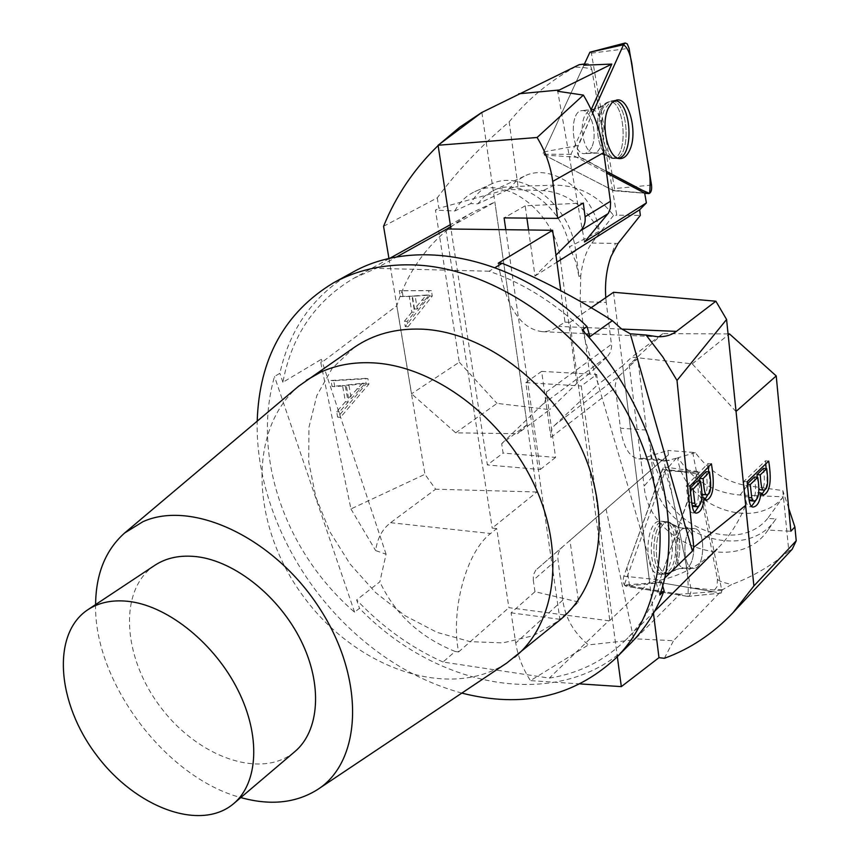 <?xml version="1.0" encoding="UTF-8"?>
<svg xmlns="http://www.w3.org/2000/svg" width="859" height="859" viewBox="0 0 859 859"><rect width="100%" height="100%" fill="white"/><g stroke="black" fill="none" stroke-linecap="round" stroke-linejoin="round"><path stroke-width="0.64" stroke-dasharray="4.29 3.22" d="M591.991 70.384C591.078 66.046 589.51 63.824 587.298 63.716L583.873 65.23L542.716 154.212L612.488 190.14L591.991 70.384C591.454 68.452 585.752 67.356 574.907 67.099L579.589 64.489M590.348 51.765L591.389 53.161L614.518 188.54L613.584 190.698L644.669 193.135L612.488 190.14L616.783 215.212L640.331 215.394M641.576 192.888L644.787 193.189M584.507 241.98L557.716 91.279M383.576 226.304L437.274 197.86C456.859 171.467 480.825 146.127 509.172 121.849L518.009 186.349L554.431 185.157C578.086 185.179 597.789 195.251 613.541 215.384L616.783 215.212M509.172 121.849C527.211 99.762 549.126 81.519 574.907 67.099M439.776 143.979L438.111 145.558M437.274 197.86L438.863 208.297L518.009 186.349M388.977 258.645L411.558 393.787L459.286 362.187L435.47 210.122L438.863 208.297M411.858 312.139L404.374 321.277L405.265 326.635L429.521 295.979L428.652 290.589L399.295 290.718L400.262 296.527L409.238 296.172L411.858 312.139L414.639 312.247L412.019 296.269L403.064 296.623L402.098 290.804L431.411 290.675L432.27 296.065L408.046 326.753L407.166 321.395L414.639 312.247M481.888 112.54L527.136 424.668L517.483 433.731L455.721 432.839L411.558 393.787M618.029 243.462L615.409 243.419L611.039 256.401M613.541 215.384L591.808 243.033C586.31 250.688 582.627 261.523 580.759 275.524L578.966 276.491L575.659 251.161C571.052 205.365 522.208 167.763 490.639 184.363C482.146 188.357 475.51 194.757 470.743 203.562L454.808 210.992L435.47 210.122M591.164 109.673L570.977 154.276L606.572 173.046M526.911 218.111L525.203 205.827L583.315 203.035M528.564 229.987L534.985 276.04L555.966 255.166M525.203 205.827L504.104 217.907M527.136 424.668L501.677 443.695L503.095 453.069L487.364 464.955L450.986 229.02M505.79 229.697L540.247 469.54L487.364 464.955M607.753 356.141L610.674 351.771L611.662 346.241L606.261 302.465L580.136 301.573L589.564 373.472L607.753 356.141L542.705 404.31C545.787 401.196 547.022 397.083 546.41 391.983L555.58 457.407L503.095 453.069M555.58 457.407L540.247 469.54M455.721 432.839L497.007 403.386L549.663 409.636L517.483 433.731M534.985 276.04L556.9 262.156M605.767 297.633L606.261 302.465M589.564 373.472L576.872 383.297L549.663 409.636M542.705 404.31L501.677 443.695M459.286 362.187L497.007 403.386M580.136 301.573L580.759 275.524M454.808 210.992C459.554 202.123 466.179 195.691 474.683 191.707C506.295 175.053 555.472 213.107 560.272 259.278L575.659 251.161M576.872 383.297L560.272 259.278M578.966 276.491L575.573 261.404L569.453 246.823L599.432 231.146C585.119 206.096 566.328 192.577 543.06 190.601L508.7 189.377L477.765 203.862L470.743 203.562M414.51 308.95L412.395 296.033L426.343 295.045L414.51 308.95L417.281 309.057L429.103 295.142L415.165 296.119L417.281 309.057M412.395 296.033L415.165 296.119M426.343 295.045L429.103 295.142M404.374 321.277L407.166 321.395M405.265 326.635L408.046 326.753M429.521 295.979L432.27 296.065M428.652 290.589L431.411 290.675M399.295 290.718L402.098 290.804M400.262 296.527L403.064 296.623M409.238 296.172L412.019 296.269M477.765 203.862L484.659 196.11L493.163 190.612C520.64 176.192 563.085 206.858 569.453 246.823M508.7 189.377L515.615 181.7L524.108 176.256C551.499 161.9 593.397 191.847 599.432 231.146M570.977 154.276L542.716 154.212M618.491 158.324L616.837 158.539C605.069 159.838 596.661 125.371 604.919 108.706L610.889 101.405L614.786 100.61M591.69 147.372L588.694 151.818L584.99 153.589C571.675 155.855 568.497 110.832 582.015 110.65C591.239 108.964 597.928 134.766 591.69 147.372C597.928 134.766 591.239 108.964 582.015 110.65C568.497 110.832 571.675 155.855 584.99 153.589L588.694 151.818L591.69 147.372M613.584 190.698L544.338 155.039L543.768 151.936L583.873 65.23M580.104 157.476L606.347 171.349L578.773 156.177L577.302 148.156L592.678 113.055L578.01 145.547C576.539 150.733 577.237 154.717 580.104 157.476L544.338 155.039M717.437 579.009L717.082 586.547L713.324 591.733L679.813 594.245L635.413 638.817L673.499 640.728L722.623 589.65L731.696 584.485C722.634 582.456 717.888 580.63 717.437 579.009L696.896 473.921L668.785 470.002M619.114 375.995L616.182 380.322L615.194 385.766L620.445 428.201L646.483 430.08L637.808 358.504L619.114 375.995L554.635 425.302C551.532 428.383 550.297 432.431 550.909 437.446L541.621 371.378L525.805 382.652L559.896 619.318L578.579 602.019L569.968 540.386L668.431 454.841L663.62 459.028L665.736 469.594M668.431 454.841L667.915 450.427L642.725 458.395L638.806 458.899C629.486 457.45 623.366 447.217 620.445 428.201M792.181 549.266L788.809 551.059L782.807 490.575L747.287 485.7C726.51 482.243 709.18 471.215 695.318 452.618L667.915 450.427M692.687 452.349L696.896 473.921L659.046 582.381L624.214 585.086L665.671 469.776M788.809 551.059C771.446 565.737 752.409 576.883 731.696 584.485M664.361 658.305L673.499 640.728M788.691 508.281L782.807 490.575M695.318 452.618L678.073 457.707C692.934 480.428 713.604 492.862 740.093 495.009L783.344 496.835L767.624 518.471L776.031 518.868L767.989 530.089L790.849 531.227M606.057 509.033L633.899 639.912L588.372 644.916C573.651 632.568 565.125 617.632 562.795 600.097L557.899 558.694C557.47 554.034 559.166 549.964 562.999 546.485L663.62 459.028M745.601 505.307L736.045 411.429M578.579 602.019L534.985 591.701L511.094 612.854L515.744 643.026C517.805 655.986 522.712 668.517 530.454 680.629L588.372 644.916M534.985 591.701L533.278 580.233L557.899 558.694M653.463 613.305L622.678 365.751L631.752 357.086L692.236 363.862L735.959 411.504M580.297 683.925L530.454 680.629M633.899 639.912L635.413 638.817M676.248 458.287L665.199 461.036C659.154 460.521 654.375 456.473 650.875 448.881L650.22 449.59L650.499 451.63L652.84 461.712L659.755 477.196L676.248 458.287L678.073 457.707M679.813 594.245L624.214 585.086M569.968 540.386L535.715 570.236L533.364 574.939L533.278 580.233M559.896 619.318L511.094 612.854M622.678 365.751L597.982 384.467L596.683 374.47L581.307 385.992L617.331 656.652M525.805 382.652L581.307 385.992M541.621 371.378L596.683 374.47M692.236 363.862L728.185 334.946M728.078 333.893L662.729 333.646L631.752 357.086M637.808 358.504L629.185 364.731L662.729 333.646M554.635 425.302L597.982 384.467M646.483 430.08L650.875 448.881M767.989 530.089C736.925 576.743 648.352 543.908 644.121 486.076L653.366 475.575L650.22 449.59M629.185 364.731L644.121 486.076M748.78 497.576L746.965 484.24M749.016 499.358L748.447 497.544M747.169 481.759L743.84 481.469L745.397 496.609C746.031 503.385 747.48 506.767 749.714 506.756L751.475 506.402M768.687 461.09L765.412 460.832L743.84 481.469M758.841 492.744L757.659 492.637L760.161 494.827L761.879 494.322M765.627 488.664C767.323 483.757 767.495 477.078 766.174 468.627M765.713 463.946L765.412 460.832M754.438 477.046C756.715 491.627 755.448 499.53 750.637 500.765M756.425 499.541L757.659 492.637M763.426 468.402C765.358 482.715 764.285 489.834 760.194 489.78M758.819 488.47L757.241 477.282M767.624 518.471C737.741 555.301 664.522 526.342 659.755 477.196M776.031 518.868C745.183 565.222 657.446 532.913 653.366 475.575M783.344 496.835C754.116 532.891 682.894 505.607 677.665 457.686M713.324 591.733L659.046 582.381M661.999 574.091L663.449 574.166L668.388 571.697C680.21 561.55 676.86 521.273 664.147 521.52C648.577 518.9 646.333 572.695 661.999 574.091M694.974 528.639L694.008 528.532C682.239 527.523 681.692 569.324 693.503 568.39C704.767 569.431 706.205 530.218 694.974 528.639C706.205 530.218 704.767 569.431 693.503 568.39C681.692 569.324 682.239 527.523 694.008 528.532L694.974 528.639M660.453 582.627L721.206 593.075L721.871 590.745L698.152 471.537L659.905 579.932L660.453 582.627L625.964 586.278C623.333 584.721 622.625 581.35 623.817 576.164L662.278 469.519L664.791 467.081L667.368 470.904L690.786 587.696C691.302 592.42 690.443 595.33 688.199 596.425L625.964 586.278M661.838 521.359C676.967 523.507 675.432 574.564 660.227 574.327L658.746 574.252C642.908 572.846 645.184 518.578 660.925 521.23L661.838 521.359M154.813 565.319C118.198 589.457 122.365 656.942 160.408 706.882C197.838 757.294 261.523 780.036 294.884 751.582M354.402 347.294L332.175 368.35L316.842 395.559L308.961 427.267L308.692 461.712L315.844 497.146L329.899 531.818L350.128 564.105L375.544 592.506L404.954 615.645L437.006 632.353L470.184 641.662L502.837 642.897L533.246 635.735L559.649 620.23M461.82 693.095C417.742 680.908 378.024 657.071 342.655 621.572C288.86 567.391 255.467 490.822 257.206 421.157M298.621 386.217C246.082 431.175 251.816 528.607 304.752 598.251C356.968 668.442 448.989 701.008 506.789 663.03M95.596 604.586C93.91 682.132 165.808 777.706 240.788 797.571M351.846 272.733C313.868 294.862 289.88 328.385 279.862 373.321L274.493 376.489C251.537 457.106 285.875 552.949 354.574 612.177L359.492 608.301C437.746 689.841 562.666 712.702 630.57 643.38M345.458 401.776L336.664 411.697L337.662 417.173L366.181 383.93L365.204 378.422L330.962 380.483L332.046 386.421L342.516 385.466L345.458 401.776L348.174 402.044L345.243 385.712L334.785 386.679L333.7 380.73L367.92 378.658L368.887 384.177L340.389 417.453L339.391 411.976L348.174 402.044M450.621 226.679L494.87 202.058L472.622 212.334C434.879 234.185 409.603 265.345 396.772 305.804L320.879 363.089L350.944 508.957L424.937 474.297L435.631 489.201L390.62 522.702C382.33 529.069 377.337 538.368 375.641 550.587L386.078 554.216L379.839 581.811L356.646 599.926L359.492 608.301M396.772 305.804L424.937 474.297M589.94 336.664C559.467 305.847 525.858 284.028 489.104 271.229L495.042 267.621M654.633 611.232L625.9 639.858C641.727 624.096 653.549 604.596 661.355 581.371L664.426 578.386M625.9 639.858C604.553 660.614 579.03 673.37 549.341 678.105L443.051 662.031L455.12 651.455C420.062 637.281 394.968 614.067 379.839 581.811M455.12 651.455L458.588 651.96C450.341 610.115 466.491 551.65 490.575 533.536L496.706 528.564L508.904 607.678L608.73 620.756L549.341 678.105M608.73 620.756L609.804 620.563L649.587 582.112C675.518 578.579 697.98 567.574 716.964 549.126C728.947 537.197 738.493 522.626 745.612 505.414M498.231 263.198C505.629 306.169 520.339 328.997 542.383 331.692L547.129 331.349L553.013 329.598L564.975 322.136L560.755 290.718M443.051 662.031C411.01 647.665 382.212 626.952 356.646 599.926M389.277 258.58L353.929 278.187C315.307 301.004 291.631 335.708 282.901 382.287L321.352 359.298L320.879 363.089M353.929 278.187L376.156 268.341L396.257 257.152M350.944 508.957L375.641 550.587M496.706 528.564L492.207 528.092L536.907 492.003L494.87 202.058M445.832 229.342L492.207 528.092M564.975 322.136L569.946 322.34L609.804 620.563M458.588 651.96L508.904 607.678M613.541 292.275L649.587 582.112M536.907 492.003L435.631 489.201M569.946 322.34L590.487 308.177M489.104 271.229L376.156 268.341M282.901 382.287L279.862 373.321M661.355 581.371L662.622 585.698M354.574 612.177L274.493 376.489M386.078 554.216L321.352 359.298M582.198 329.91L659.787 595.019M690.206 488.889L689.552 488.846L690.131 488.245M691.828 503.084L689.552 488.846M692.171 505.5L691.291 503.041M689.895 486.162L686.32 485.936L688.177 502.086C688.939 509.344 690.475 512.941 692.784 512.877L694.663 512.394M711.392 463.817L707.88 463.613L686.32 485.936M701.964 497.758L700.568 497.672L703.177 499.97L705.014 499.315M708.471 493.667C710.221 488.352 710.329 481.094 708.782 471.881M708.256 467.071L707.88 463.613M706.001 471.709C708.224 486.935 707.258 494.559 703.102 494.58M701.9 493.646L699.87 481.244M699.333 505.382L700.568 497.672M697.025 481.061C699.602 496.556 698.464 505.028 693.6 506.456M348.571 398.308L346.198 385.111L362.487 383.178L348.571 398.308L351.288 398.576L365.193 383.425L348.915 385.358L351.288 398.576M346.198 385.111L348.915 385.358M362.487 383.178L365.193 383.425M336.664 411.697L339.391 411.976M337.662 417.173L340.389 417.453M366.181 383.93L368.887 384.177M365.204 378.422L367.92 378.658M330.962 380.483L333.7 380.73M332.046 386.421L334.785 386.679M342.516 385.466L345.243 385.712M687.834 596.414L629.647 586.88L626.941 567.509L663.212 467.822C668.914 481.201 673.402 497.737 676.688 517.397C681.778 544.789 690.035 573.533 687.834 596.414L721.109 593.064M584.388 64.146L586.6 63.92M591.808 243.033L615.409 243.419M546.41 391.983L611.522 344.266M554.431 185.157L543.06 190.601M421.64 300.102L424.4 300.199M602.299 109.093C594.095 125.618 602.46 159.795 614.153 158.507C632.568 159.699 628.487 96.863 610.319 101.137L605.917 103.595L602.299 109.093L605.917 103.595L610.319 101.137C628.487 96.863 632.568 159.699 614.153 158.507C602.46 159.795 594.095 125.618 602.299 109.093M600.452 109.888L604.156 104.368C625.878 85.75 631.462 171.07 607.657 156.381C598.208 150.819 593.88 123.342 600.452 109.888C593.88 123.342 598.208 150.819 607.657 156.381C631.462 171.07 625.878 85.75 604.156 104.368L600.452 109.888M600.903 146.696C607.12 134.047 600.473 108.17 591.293 109.845L587.696 111.595L584.754 115.911C578.397 128.56 585.172 154.631 594.235 152.923L597.928 151.141L600.903 146.696L597.928 151.141L594.235 152.923C585.172 154.631 578.397 128.56 584.754 115.911L587.696 111.595L591.293 109.845C600.473 108.17 607.12 134.047 600.903 146.696M591.389 53.161L629.089 48.372M651.53 185.104L614.518 188.54M543.768 151.936L578.01 145.547M722.623 589.65L715.568 589.424M747.287 485.7L740.093 495.009M562.795 600.097L515.744 643.026M669.258 460.542L642.725 458.395M550.909 437.446L615.323 387.71M562.999 546.485L536.22 569.742M748.715 496.899L745.397 496.609M664.501 573.962C648.985 572.577 651.208 519.147 666.638 521.746C682.078 521.681 681.391 574.209 665.95 574.048L664.501 573.962L665.95 574.048C681.391 574.209 682.078 521.681 666.638 521.746C651.208 519.147 648.985 572.577 664.501 573.962M666.552 573.264L671.641 571.879C682.11 565.115 682.551 530.841 672.264 524.022C656.169 510.525 649.028 570.934 666.552 573.264C649.028 570.934 656.169 510.525 672.264 524.022C682.551 530.841 682.11 565.115 671.641 571.879L666.552 573.264M686.083 528.51C697.368 530.089 695.919 569.195 684.602 568.153L683.828 568.078C672.468 567.004 673.767 527.34 685.117 528.403L686.083 528.51L685.117 528.403C673.767 527.34 672.468 567.004 683.828 568.078L684.602 568.153C695.919 569.195 697.368 530.089 686.083 528.51M697.508 472.182L662.278 469.519M623.817 576.164L659.905 579.932M721.871 590.745L690.786 587.696M667.368 470.904L698.818 472.547M621.819 329.083L558.726 326.431M390.62 522.702L490.575 533.536M691.742 502.332L688.177 502.086M356.957 388.708L359.663 388.955M587.298 63.716L584.453 64.006M474.683 191.707L490.639 184.363M493.163 190.612L524.108 176.256M620.327 158.582L614.153 158.507L602.889 153.997L596.49 152.87L584.99 153.589L598.712 153.042L614.153 158.507L616.837 158.539M616.451 100.095L610.319 101.137L599.743 107.45L593.537 109.555L582.015 110.65L596.769 108.706L610.319 101.137L612.993 100.686M613.755 190.752L644.798 193.275M665.113 461.036L638.806 458.899M763.436 495.128L760.161 494.827M753.021 507.068L749.714 506.756M660.925 521.23L666.638 521.746L676.774 526.685L682.916 528.264L694.008 528.532L680.757 527.92L666.638 521.746L664.147 521.52M660.227 574.327L665.95 574.048L676.216 569.474L682.39 568.186L693.503 568.39L679.19 568.626L665.95 574.048L663.449 574.166M721.206 593.075L688.199 596.425M698.152 471.537L664.791 467.081M542.383 331.692L657.64 336.749M472.622 212.334L450.32 224.714M706.699 500.206L703.177 499.97M696.327 513.124L692.784 512.877"/><path stroke-width="1.29" d="M518.729 93.792L559.338 90.002L557.716 91.279L583.368 95.091L537.1 137.494L438.069 145.257L481.62 112.572L579.213 64.661L584.453 64.006M623.516 44.765L592.678 113.055L623.516 44.765C628.294 48.018 631.376 56.683 632.761 70.771L647.439 160.161C650.038 172.197 650.746 183.278 649.565 193.404L641.276 189.818L606.347 171.349L648.717 193.597C651.047 192.974 651.992 190.14 651.53 185.104L629.089 48.372L627.231 43.841L625.212 42.993L623.516 44.765L589.897 52.227L583.873 65.23L611.812 64.071L559.338 90.002M583.368 95.091C594.02 112.797 600.828 131.942 603.78 152.526L610.556 202.391L610.309 208.436L608.44 213.118L584.507 241.98L646.398 202.917L644.669 193.135L648.051 193.404M646.398 202.917L639.665 209.746L640.331 215.394L618.029 243.462L611.039 256.401C606.54 268.878 604.79 282.622 605.767 297.633M481.62 112.572L459.683 127.218L439.776 143.979M438.111 145.558C414.07 168.944 395.892 195.852 383.576 226.304L388.977 258.645M555.966 255.166L580.501 230.749C584.131 226.959 585.655 222.298 585.076 216.779L583.315 203.035L557.663 218.379L552.734 181.41C550.608 165.916 545.401 151.281 537.1 137.494M606.572 173.046L644.669 193.135M611.812 64.071L591.164 109.673M526.911 218.111L528.564 229.987M505.79 229.697L504.104 217.907L557.663 218.379M438.069 145.257L450.986 229.02M556.9 262.156L639.665 209.746M614.786 100.61C631.215 100.911 634.629 155.619 618.491 158.324M589.897 52.227L625.212 42.993M629.744 150.067C638.151 132.576 628.831 96.799 616.451 100.095L611.995 102.597L608.322 108.202C600.001 125.038 608.473 159.892 620.327 158.582C624.139 158.432 627.274 155.597 629.744 150.067M653.463 613.305L658.971 657.661L664.361 658.305C690.185 648.942 713.088 633.706 733.081 612.617L753.901 585.945L796.229 540.751L792.181 549.266L733.382 612.284M796.229 540.751L794.886 526.975L788.691 508.281M736.045 411.429L776.225 375.931L790.849 531.227L794.886 526.975M753.901 585.945L745.601 505.307M768.687 461.09C771.844 480.75 770.094 492.089 763.436 495.128L760.945 492.926C759.947 501.785 757.305 506.499 753.021 507.068C750.787 507.068 749.349 503.685 748.715 496.899L747.169 481.759L768.687 461.09M658.971 657.661L621.325 686.631L580.297 683.925M621.325 686.631L617.331 656.652M728.185 334.946L729.474 333.904L728.078 333.893M776.225 375.931L729.474 333.904M766.7 468.67L760.269 474.877L756.972 474.608L763.426 468.402L766.7 468.67C768.633 482.994 767.559 490.124 763.468 490.07L760.194 489.78L758.819 488.47M750.283 484.53L751.754 497.844L752.656 500.26L753.944 501.065C758.744 499.831 760.011 491.917 757.735 477.325L750.283 484.53L747.427 484.283M757.735 477.325L754.438 477.046L747.384 483.842M751.754 497.844L748.78 497.576M753.944 501.065L750.637 500.765L749.016 499.358M761.879 494.322L765.627 488.664M766.174 468.627L765.713 463.946M760.945 492.926L758.841 492.744M751.475 506.402L756.425 499.541M760.269 474.877C760.934 485.367 762.008 490.425 763.468 490.07M757.241 477.282L756.972 474.608M130.675 601.654C169.406 607.13 214.9 644.164 237.846 689.906C260.921 735.637 258.323 782.989 233.68 803.627C200.308 832.06 135.325 807.385 96.433 755.018C56.919 703.113 51.261 633.867 87.854 609.718C99.59 602.041 113.86 599.357 130.675 601.654M233.68 803.627L294.884 751.582C319.516 730.945 322.887 684.752 301.026 640.685C279.293 596.608 235.248 561.399 197.183 556.739C180.658 554.785 166.539 557.641 154.813 565.319L87.854 609.718M240.788 797.571C270.327 805.785 295.915 803.122 317.529 789.571L506.789 663.03L559.649 620.23C601.332 586.654 612.274 514.809 581.285 448.151C550.544 381.46 482.135 331.456 421.662 329.147C395.816 328.256 373.386 334.301 354.402 347.294L298.621 386.217L124.598 533.02C105.56 550.039 95.886 573.887 95.596 604.586M257.206 421.157C259.214 358.611 284.608 312.526 333.378 282.89C356.174 270.37 382.105 264.357 411.182 264.851C492.003 266.183 585.623 330.328 630.828 419.697C676.301 509.033 666.917 607.85 615.688 658.305C573.705 696.885 522.412 708.492 461.82 693.095M514.552 657.307C555.794 624.106 565.92 551.983 534.158 484.519C502.622 417.023 433.634 365.87 373.203 362.874C353.779 361.875 336.17 365.021 320.386 372.312L306.276 380.354M317.529 789.571C362.187 761.332 365.558 678.889 319.645 608.397C274.257 537.616 192.223 499.39 142.927 521.692L124.598 533.02M615.688 658.305L630.57 643.38C644.969 628.938 656.147 611.393 664.093 590.756L659.787 595.019C686.158 523.432 653.688 405.802 582.198 329.91L586.987 326.538C514.938 255.832 414.736 236.322 351.846 272.733L333.378 282.89M677.01 380.451L662.869 357.011L646.086 335.031L657.64 336.728C665.124 336.943 671.373 335.16 676.387 331.381L715.88 301.219L726.585 319.473L677.01 380.451L693.75 547.312L745.612 505.414M726.585 319.473L745.687 505.232M711.392 463.817C714.946 484.701 713.378 496.824 706.699 500.206L704.101 497.898C703.253 507.336 700.654 512.415 696.327 513.124C694.04 513.199 692.504 509.602 691.742 502.332L689.895 486.162L711.392 463.817M646.086 335.031L630.291 333.797L621.25 328.675L612.37 320.675L589.94 336.664L586.987 326.538M612.37 320.675C575.594 297.375 538.861 278.252 502.171 263.294L495.042 267.621M664.426 578.386L692.408 551.081L693.75 547.312M560.755 290.718L552.616 230.276L498.231 263.198L502.171 263.294M552.616 230.276L446.895 228.966L396.257 257.152M446.895 228.966L450.621 226.679M715.88 301.219L613.541 292.275L590.487 308.177M662.622 585.698L664.093 590.756M630.291 333.797L692.408 551.081M693.116 489.072L694.845 503.288L695.801 505.865L697.154 506.703C701.996 505.264 703.134 496.792 700.568 481.287L693.116 489.072L690.206 488.889M700.568 481.287L697.025 481.061L690.131 488.245M694.845 503.288L691.828 503.084M697.154 506.703L693.6 506.456L692.171 505.5M709.513 471.924L703.102 478.635L699.559 478.42L706.001 471.709L709.513 471.924C711.724 487.16 710.769 494.784 706.624 494.805L703.102 494.58L701.9 493.646M705.014 499.315L708.471 493.667M708.782 471.881L708.256 467.071M704.101 497.898L701.964 497.758M703.102 478.635C703.961 489.855 705.142 495.246 706.624 494.805M699.87 481.244L699.559 478.42M694.663 512.394L699.333 505.382M579.213 64.661L584.388 64.146M603.78 152.526L552.734 181.41M585.076 216.779L610.427 201.307M607.979 213.708L580.501 230.749M752.656 500.26L749.349 499.959M676.387 331.381L621.819 329.083M695.801 505.865L692.247 505.618M644.798 193.275L648.717 193.597M716.964 549.126L654.633 611.232M450.32 224.714L389.277 258.58"/></g></svg>
